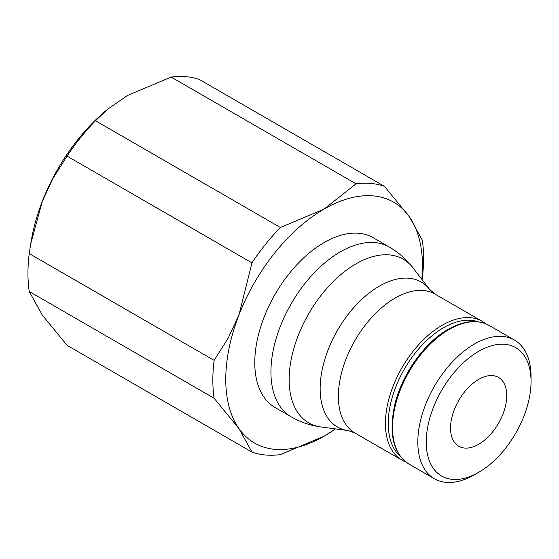 <?xml version="1.0" encoding="UTF-8"?>
<svg xmlns="http://www.w3.org/2000/svg" width="559" height="559" viewBox="0 0 559 559"><rect width="100%" height="100%" fill="white"/><g stroke="black" fill="none" stroke-linecap="round" stroke-linejoin="round"><path stroke-width="0.84" d="M489.181 325.464A80.07 46.229 120 0 0 449.143 329.433A80.07 46.229 120 0 0 392.53 427.495A80.07 46.229 120 0 0 409.111 464.152C393.194 453.768 388.456 433.763 394.906 404.122C402.11 374.111 424.616 342.52 448.15 329.335C464.159 320.461 477.833 319.168 489.181 325.464L514.469 340.068A80.07 46.229 120 0 1 531.05 376.724L531.05 381.587A74.109 42.784 120 0 0 478.651 351.332A74.109 42.784 120 0 0 426.244 442.099A74.109 42.784 120 0 0 478.651 472.348A74.109 42.784 120 0 0 531.05 381.587M514.469 340.068A80.07 46.229 120 0 0 452.769 361.519A80.07 46.229 120 0 0 417.818 442.099A80.07 46.229 120 0 0 434.399 478.749A80.07 46.229 120 0 0 474.43 474.787L478.651 472.348M485.785 323.801A80.168 46.285 120 0 0 482.207 321.327A80.168 46.285 120 0 0 420.424 342.8A80.168 46.285 120 0 0 385.43 423.484A80.168 46.285 120 0 0 402.033 460.183A80.168 46.285 120 0 0 405.974 462.048M478.155 321.809A78.183 45.139 120 0 0 419.634 347.796A78.183 45.139 120 0 0 388.239 423.484A78.183 45.139 120 0 0 400.433 456.43M389.288 247.036L373.132 237.708A98.049 56.613 120 0 0 297.577 263.974A98.049 56.613 120 0 0 254.778 362.651A98.049 56.613 120 0 0 275.084 407.532L291.239 416.86A98.049 56.613 120 0 1 270.933 371.973A98.049 56.613 120 0 1 340.263 251.892A98.049 56.613 120 0 1 389.288 247.036C398.504 252.388 406.372 259.271 412.877 267.698A94.506 54.565 120 0 0 355.978 263.855A94.506 54.565 120 0 0 289.15 379.603A94.506 54.565 120 0 0 320.929 426.957C310.378 425.532 300.483 422.171 291.239 416.86M335.414 428.9A139.079 80.3 -60 0 1 324.108 436.174A139.079 80.3 -60 0 1 238.945 428.571L251.962 452.077L67.066 345.322L42.253 315.01L29.236 291.512A149.008 86.03 -60 0 1 27.95 273.302A149.008 86.03 -60 0 1 29.236 253.604L214.132 360.359A149.008 86.03 120 0 0 212.846 380.05A149.008 86.03 120 0 0 214.132 398.26L238.945 428.571A139.079 80.3 -60 0 1 225.766 379.4A139.079 80.3 -60 0 1 238.945 315.01A139.079 80.3 -60 0 1 324.108 209.066A139.079 80.3 -60 0 1 409.279 216.668A139.079 80.3 -60 0 1 422.45 265.839A139.079 80.3 -60 0 1 421.8 279.269M422.08 279.633L422.297 278.075A149.008 86.03 120 0 0 423.582 258.384A149.008 86.03 120 0 0 422.297 240.174L409.279 216.668L384.466 186.357A149.008 86.03 120 0 0 356.041 183.82L171.145 77.072A149.008 86.03 -60 0 1 199.57 79.609L384.466 186.357M214.132 398.26L29.236 291.512M506.747 395.618A39.738 22.94 -60 0 1 489.398 435.608A39.738 22.94 -60 0 1 458.778 446.257A39.738 22.94 -60 0 1 450.547 428.061A39.738 22.94 -60 0 1 467.897 388.072A39.738 22.94 -60 0 1 498.516 377.43A39.738 22.94 -60 0 1 506.747 395.618M251.962 452.077A149.008 86.03 120 0 0 280.387 454.614L324.108 436.174L335.477 428.907M280.387 227.499A149.008 86.03 120 0 0 251.962 262.863L67.066 156.115A149.008 86.03 -60 0 1 95.491 120.751L280.387 227.499L324.108 209.066L356.041 183.82M95.491 120.751L107.733 109.159L127.424 95.505L171.145 77.072M107.733 109.159L106.259 110.389A139.079 80.3 120 0 0 42.253 201.457L53.056 178.258L67.066 156.115M29.236 253.604L30.724 243.927L42.253 201.457A139.079 80.3 120 0 0 31.381 240.077L30.724 243.927M251.962 262.863L238.945 315.01L228.135 338.209L214.132 360.359M348.292 430.626A83.71 48.333 120 0 1 320.146 388.68A83.71 48.333 120 0 1 379.337 286.159A83.71 48.333 120 0 1 429.738 289.562L435.14 294.153A80.168 46.285 120 0 0 395.059 298.122A80.168 46.285 120 0 0 338.37 396.31A80.168 46.285 120 0 0 354.972 433.008L348.292 430.626L320.929 426.957M435.14 294.153L482.207 321.327M429.738 289.562L412.877 267.698M354.972 433.008L402.033 460.183M409.111 464.152L434.399 478.749"/></g></svg>
